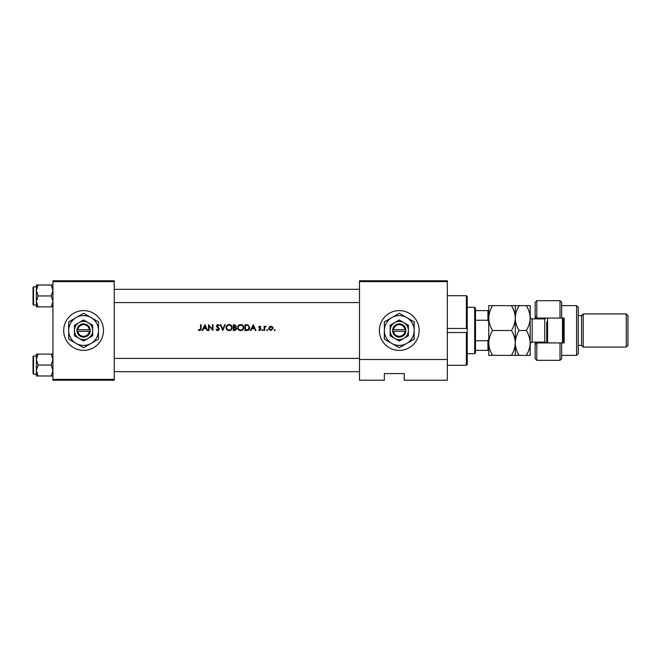 <?xml version="1.0" encoding="UTF-8"?>
<svg xmlns="http://www.w3.org/2000/svg" width="661" height="661" viewBox="0 0 661 661"><rect width="100%" height="100%" fill="white"/><g stroke="black" fill="none" stroke-linecap="round" stroke-linejoin="round"><path stroke-width="0.99" d="M83.592 310.612A19.888 19.888 0 0 0 63.704 330.5A19.888 19.888 0 0 0 83.592 350.388A19.888 19.888 0 0 0 103.48 330.5A19.888 19.888 0 0 0 83.592 310.612M399.269 310.612A19.888 19.888 0 0 0 379.381 330.5A19.888 19.888 0 0 0 399.269 350.388A19.888 19.888 0 0 0 419.157 330.5A19.888 19.888 0 0 0 399.269 310.612M199.721 330.649L198.317 329.979L199.721 330.649L201.068 328.616L201.068 324.7L200.547 324.7L200.547 328.558L199.746 330.054L198.622 329.533L198.317 329.979L200.473 329.517M202.679 330.5L203.563 328.641L206.191 328.641L207.05 330.5L207.612 330.5L204.935 324.7L202.109 330.5L202.679 330.5M217.857 330.649L219.51 329.079L216.982 325.881L217.833 325.146L218.965 325.89L219.435 325.534L217.89 324.551L216.461 325.906L218.989 329.071L217.857 330.054L216.585 329.087L216.089 329.385L217.568 330.624M220.253 324.7L222.782 330.5L225.236 324.7L224.682 324.7L222.749 329.269L220.815 324.7L220.253 324.7M237.654 327.625C237.828 329.475 238.844 330.483 240.711 330.649C242.57 330.475 243.587 329.459 243.752 327.6C243.587 325.724 242.562 324.708 240.662 324.551C238.819 324.741 237.811 325.766 237.654 327.625M244.942 324.7L244.942 330.5L246.735 330.5C248.602 330.483 249.585 329.542 249.701 327.674L247.949 324.906L244.942 324.7M261.004 329.352L259.756 330.574L258.55 330.004L259.756 330.574L261.004 329.352L259.294 327.278L260.93 326.79L259.839 326.187L258.773 327.302L260.484 329.368L259.732 330.054L258.55 330.004L259.732 330.054L260.484 329.368L258.963 327.955M262.12 330.095L262.599 330.574L263.086 330.095L262.599 329.608L262.12 330.095L262.599 329.608L263.086 330.095L262.599 330.574L262.12 330.095L262.599 329.608L263.086 330.095L262.599 330.574L263.086 330.095M264.127 326.261L264.127 330.5L264.648 330.5L264.739 327.625L266.135 326.336L264.648 326.889L264.127 326.261M274.241 330.095L274.72 330.574L275.207 330.095L274.72 329.608L274.241 330.095L274.72 329.608L275.207 330.095L274.72 330.574L274.241 330.095M270.936 330.574L268.895 329.236L268.738 328.393L270.936 330.574L273.125 328.393L272.539 326.889L270.936 326.187L269.316 326.889L268.738 328.393L269.655 326.584M266.73 330.095L267.209 330.574L267.697 330.095L267.209 329.608L266.73 330.095L267.209 329.608L267.697 330.095L267.209 330.574L266.73 330.095L267.209 329.608L267.697 330.095M251.015 330.5L251.891 328.641L254.526 328.641L255.377 330.5L255.947 330.5L253.27 324.7L250.445 330.5L251.015 330.5M233.341 324.7L233.341 330.5L234.911 330.5L236.762 328.856L235.647 327.369L236.316 326.137L234.473 324.7L233.341 324.7M226.054 327.625C226.227 329.475 227.252 330.483 229.111 330.649C230.97 330.475 231.986 329.459 232.151 327.6C231.986 325.724 230.962 324.708 229.07 324.551C227.219 324.741 226.211 325.766 226.054 327.625M208.504 324.7L208.504 330.5L209.025 330.5L209.025 325.947L212.966 330.5L212.966 324.7L212.445 324.7L212.445 329.269L208.504 324.7M447.323 380.215L404.243 380.215L404.243 373.581L384.355 373.581L384.355 380.215L359.501 380.215L359.501 280.785L447.323 280.785L447.323 380.215M52.938 281.619L52.938 280.785L114.246 280.785L114.246 281.619L52.938 281.619L52.938 379.381L114.246 379.381L114.246 380.215L52.938 380.215L52.938 379.381M114.246 281.619L114.246 379.381M447.323 281.619L359.501 281.619M447.323 359.501L359.501 359.501M274.72 329.608L275.207 330.095L274.72 330.574L275.207 330.095L274.72 329.608M270.481 326.228L270.936 326.187M272.539 326.889L273.092 327.98M270.605 330.029L272.605 328.393L270.927 330.054L269.258 328.393L270.927 326.708L272.605 328.393L272.109 327.203L270.927 326.708L269.572 327.41M269.374 327.749L269.283 328.724M265.681 326.187L264.648 326.889L266.135 326.336M265.846 326.782L265.416 326.732M265.582 326.708L264.739 327.625L264.648 329.079M260.93 326.79L260.161 326.237M259.839 326.708L259.294 327.278L259.839 326.708L260.574 327.154L259.839 326.708L259.434 327.666L260.806 328.691L260.046 328.096M260.343 328.971L259.699 328.534M258.773 327.302L258.839 326.873M253.229 325.832L254.245 328.046L252.18 328.046L253.229 325.832M249.668 328.195L249.511 328.823M249.379 329.12L249.123 329.533M248.024 330.335L247.338 330.467M247.991 325.584L249.18 327.674L247.784 329.756L245.462 329.905L245.462 325.295L247.239 325.369M246.636 325.311L245.867 325.295M249.164 328.005L249.156 327.311M249.04 326.774L248.809 326.311M247.396 329.839L248.098 329.632M248.387 329.451L249.106 328.343M246.132 329.905L246.966 329.88M238.001 326.187L238.514 325.46M238.522 325.452L239.249 324.906M241.885 324.774L242.389 325.047M242.868 329.765L241.306 330.599M240.711 330.649L239.538 330.434M239.001 330.145L238.538 329.765M238.142 329.277L237.877 328.79M243.19 328.087L243.231 327.6C243.083 329.12 242.232 329.938 240.695 330.054C239.175 329.938 238.332 329.128 238.175 327.625C238.324 326.113 239.158 325.286 240.695 325.146C242.223 325.27 243.074 326.088 243.231 327.6C243.074 326.088 242.223 325.27 240.695 325.146L240.199 325.195M238.604 326.228L238.175 327.625C238.332 329.128 239.175 329.938 240.695 330.054L241.182 330.013M242.81 328.988L243.149 328.261M240.042 325.229L239.613 325.386M236.316 326.137L235.647 327.369M235.423 326.889L235.795 326.146L233.862 327.154L233.862 325.295L235.729 325.807M234.209 327.154L234.622 327.137M235.324 329.847L236.241 328.856L235.291 327.815L236.241 328.856L233.862 329.905L233.862 327.749L235.291 327.815L234.209 327.749M236.241 328.856L236.142 328.418M234.605 329.905L235.035 329.889M226.401 326.187L227.896 324.782M230.21 324.749L232.143 327.311M231.267 329.765L229.706 330.599M229.111 330.649L227.938 330.434M227.401 330.145L226.938 329.765M226.541 329.277L226.277 328.79M231.59 328.087L231.631 327.6C231.482 329.12 230.639 329.938 229.094 330.054C227.574 329.938 226.731 329.128 226.574 327.625C226.723 326.113 227.558 325.286 229.094 325.146C230.631 325.27 231.474 326.088 231.631 327.6C231.474 326.088 230.623 325.27 229.094 325.146L228.599 325.195M228.607 330.013L229.582 330.013M231.21 328.988L231.548 328.261M227.004 326.228L226.574 327.625L227.004 328.996M228.442 325.229L228.012 325.386M216.932 330.384L216.502 330.004M216.089 329.385L216.816 329.442M218.965 329.277L216.783 326.79L216.461 325.906L218.056 327.806M218.989 329.071L218.783 328.5M216.486 325.633L217.618 324.576M217.89 324.551L219.435 325.534M216.982 325.881L217.362 326.633L216.982 325.881L217.833 325.146L218.841 325.733M218.147 327.203L219.51 329.079M204.893 325.832L205.918 328.046L203.844 328.046L204.893 325.832M201.043 329.318L200.878 330.004M198.622 329.533L199.366 329.971M200.539 329.038L200.547 328.558M447.323 328.459L466.385 328.459L466.385 295.698L447.323 295.698M466.385 295.698L467.211 296.533L467.211 328.484L466.385 328.459L467.211 328.484L467.211 364.467L466.385 365.302L466.385 332.541L447.323 332.541M466.385 332.541L467.211 332.516L466.385 332.541M114.246 289.32L359.501 289.32L114.246 289.32M114.246 302.581L359.501 302.581M52.938 354.114L51.244 354.114L52.938 359.584L51.244 365.054L52.938 370.515L51.244 375.985L38.057 375.985L36.363 370.515L38.057 365.054L36.363 359.584L38.057 354.114L36.363 354.114L36.363 375.985L38.057 375.985M33.05 373.672L33.05 356.436L33.546 355.94L33.546 374.167L33.05 373.672M51.244 354.114L38.057 354.114M51.244 365.054L38.057 365.054M51.244 375.985L52.938 375.985M114.246 371.68L359.501 371.68L114.246 371.68M359.501 358.419L114.246 358.419M36.363 290.485L36.363 301.416L38.057 295.946L36.363 290.485L38.057 285.015L36.363 285.015L36.363 290.485M33.546 305.06L33.05 304.564L33.05 287.328L33.546 286.833L33.546 305.06L36.363 305.06M52.938 285.015L51.244 285.015L52.938 290.485L51.244 295.946L38.057 295.946M51.244 285.015L38.057 285.015M51.244 295.946L52.938 301.416L51.244 306.886L38.057 306.886L36.363 301.416L36.363 306.886L38.057 306.886M51.244 306.886L52.938 306.886M474.664 307.299L475.499 308.125L475.499 352.875L474.664 353.701L474.664 307.299L467.211 307.299M475.499 340.745L487.925 340.745L488.752 338.787M488.752 322.213L487.925 320.255L487.925 310.612L488.752 310.612M475.499 320.255L487.925 320.255M488.752 350.388L487.925 350.388L487.925 340.745M475.499 350.388L487.925 350.388M475.499 310.612L487.925 310.612M561.668 318.073L560.007 318.073L560.007 300.672L561.668 302.333L561.668 318.073L564.155 318.073L564.155 342.927L561.668 342.927L561.668 358.667L560.007 360.328L560.007 342.927L536.806 342.927L536.806 360.328L535.154 358.667L535.154 342.101M536.806 342.927L535.154 344.588L536.806 342.927L536.806 342.101M545.094 318.875L545.094 318.073M576.582 305.646L578.235 307.299L578.235 353.701L576.582 355.354L576.582 305.646L561.668 305.646M626.289 313.925L627.95 315.586L627.95 345.414L626.289 347.075L626.289 313.925L583.209 313.925L581.548 315.586L581.548 345.414L578.235 345.414M583.209 313.925L583.209 347.075L626.289 347.075M560.007 318.073L536.806 318.073L536.806 318.899M536.806 300.672L536.806 318.073L535.154 316.412L535.154 302.333L536.806 300.672L560.007 300.672M535.154 318.899L535.154 316.412L536.806 318.073M545.094 342.927L545.094 342.125M560.007 342.927L561.668 342.927M547.581 318.073L547.581 342.927M563.321 318.073L563.321 342.927M562.494 342.927L562.494 318.073M492.602 305.646L488.752 305.646L488.752 318.073C488.909 313.678 490.189 309.538 492.602 305.646L511.424 305.646C513.837 309.546 515.117 313.686 515.266 318.073C515.117 322.461 513.828 326.608 511.424 330.5L492.602 330.5C490.189 326.6 488.909 322.452 488.752 318.073L488.752 342.927C488.9 338.564 490.181 334.416 492.602 330.5M515.266 305.646L515.266 318.073C515.423 313.678 516.704 309.538 519.116 305.646L511.424 305.646M492.602 355.354C490.198 351.487 488.917 347.347 488.752 342.927L488.752 355.354L519.116 355.354C516.712 351.487 515.423 347.347 515.266 342.927C515.117 347.298 513.837 351.437 511.424 355.354M511.424 330.5C513.828 334.367 515.109 338.515 515.266 342.927L515.266 355.354M515.266 318.073L515.266 342.927C515.415 338.564 516.695 334.416 519.116 330.5C516.704 326.6 515.423 322.452 515.266 318.073M526.338 355.354C528.75 351.437 530.031 347.298 530.18 342.927C530.023 338.515 528.742 334.367 526.338 330.5C528.742 326.608 530.023 322.469 530.18 318.073C530.031 313.686 528.75 309.546 526.338 305.646L530.18 305.646L530.18 355.354L519.116 355.354M526.338 330.5L519.116 330.5M526.338 305.646L519.116 305.646M546.754 342.927L546.754 321.8M77.849 331.326L90.218 331.326L90.169 329.674A6.627 6.627 0 0 0 77.015 329.674L76.965 331.326L77.849 331.326A5.8 5.8 0 0 0 89.334 331.326M77.015 331.326A6.627 6.627 0 0 0 90.169 331.326M92.705 325.237L83.592 319.974L74.478 325.237L74.478 335.763L83.592 341.026L92.705 335.763L92.705 325.237L88.153 322.609A9.114 9.114 0 0 0 74.478 330.5L74.478 335.763M74.478 325.237L74.478 330.5A9.114 9.114 0 0 0 88.153 338.391A9.114 9.114 0 0 0 88.153 322.609M91.044 343.414A14.914 14.914 0 0 0 91.044 317.586A14.914 14.914 0 0 0 68.678 330.5A14.914 14.914 0 0 0 91.044 343.414L98.506 339.11L98.506 321.89L83.592 313.281L68.678 321.89L68.678 339.11L83.592 347.719L91.044 343.414M90.169 329.674L77.015 329.674M89.334 329.674A5.8 5.8 0 0 0 77.849 329.674M393.526 331.326L405.895 331.326L405.846 329.674A6.627 6.627 0 0 0 392.692 329.674L392.642 331.326L393.526 331.326A5.8 5.8 0 0 0 405.011 331.326M392.692 331.326A6.627 6.627 0 0 0 405.846 331.326M408.382 325.237L399.269 319.974L390.155 325.237L390.155 335.763L399.269 341.026L408.382 335.763L408.382 325.237L403.83 322.609A9.114 9.114 0 0 0 390.155 330.5L390.155 335.763M390.155 325.237L390.155 330.5A9.114 9.114 0 0 0 403.83 338.391A9.114 9.114 0 0 0 403.83 322.609M406.73 343.414A14.914 14.914 0 0 0 406.73 317.586A14.914 14.914 0 0 0 384.355 330.5A14.914 14.914 0 0 0 406.73 343.414L414.183 339.11L414.183 321.89L399.269 313.281L384.355 321.89L384.355 339.11L399.269 347.719L406.73 343.414M405.846 329.674L392.692 329.674M405.011 329.674A5.8 5.8 0 0 0 393.526 329.674M546.383 342.927L544.763 342.101L544.763 318.899L532.171 318.899L532.171 342.101C531.675 341.597 531.014 342.258 530.18 344.092M466.385 365.302L447.323 365.302M33.546 374.167L36.363 374.167M33.546 355.94L36.363 355.94M33.546 286.833L36.363 286.833M474.664 353.701L467.211 353.701M581.548 315.586L578.235 315.586M560.007 360.328L536.806 360.328M576.582 355.354L561.668 355.354M581.548 345.414L583.209 347.075M544.763 342.101L532.171 342.101M544.763 318.899L546.383 318.073M532.171 318.899C531.675 319.403 531.014 318.742 530.18 316.908"/></g></svg>
